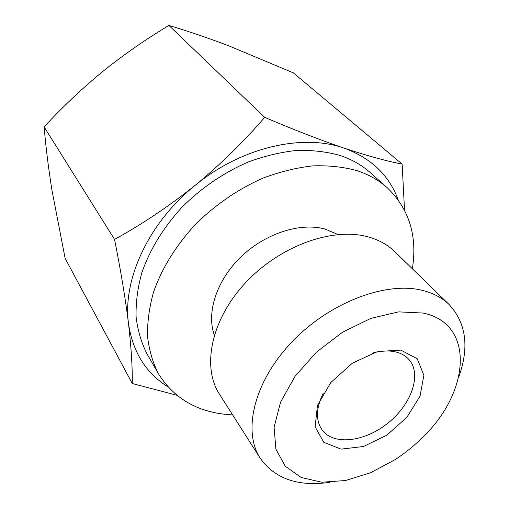 <?xml version="1.0" encoding="UTF-8"?>
<svg xmlns="http://www.w3.org/2000/svg" width="509" height="509" viewBox="0 0 509 509"><rect width="100%" height="100%" fill="white"/><g stroke="black" fill="none" stroke-linecap="round" stroke-linejoin="round"><path stroke-width="0.76" d="M176.827 395.251L132.264 383.506C132.512 367.644 131.252 347.577 128.478 323.317C132.645 351.853 145.784 373.021 167.906 386.815M114.55 239.434C142.208 224.208 169.103 206.164 195.233 185.289C148.526 222.719 122.504 279.785 128.478 323.317C125.399 298.459 120.754 270.502 114.55 239.434L44.124 126.913C45.823 147.031 48.425 168.085 51.931 190.073L65.139 258.387L132.264 383.506M195.233 185.289C220.976 163.981 244.129 141.337 264.699 117.356C293.712 129.725 320.136 139.975 343.976 148.106C302.575 133.371 241.4 147.209 195.233 185.289M398.089 199.662C389.099 175.191 371.061 158.006 343.976 148.106C367.256 155.799 386.643 161.13 402.129 164.095L404.528 210.115M412.366 268.771C417.539 235.941 409.179 208.938 387.273 187.764L370.298 172.634C361.88 165.126 351.795 159.4 340.05 155.455C326.663 151.701 312.208 150.034 296.696 150.448C280.79 152.121 264.655 155.964 248.29 161.977C223.928 172.475 200.947 188.177 181.637 207.589C163.039 228.032 149.735 249.868 141.731 273.091C137.589 288.266 135.712 302.893 136.1 316.98C137.748 330.545 141.419 342.913 147.12 354.092L158.464 373.797C174.727 399.559 199.452 413.257 232.645 414.892M387.273 187.764C378.823 180.218 368.643 174.492 356.752 170.591C343.187 166.895 328.502 165.323 312.711 165.877C296.499 167.716 280.026 171.762 263.293 178.016C238.352 188.896 214.773 205.063 194.902 224.972C175.739 245.911 161.983 268.205 153.629 291.848C149.283 307.271 147.247 322.114 147.534 336.379C149.105 350.09 152.751 362.561 158.464 373.797M323.336 393.082C315.981 408.084 315.561 420.351 322.07 429.901C333.669 445.89 365.157 441.831 388.322 422.782C411.698 403.987 422.101 373.988 408.81 359.373C405.17 355.371 400.239 352.775 394.011 351.579C387.553 350.408 380.388 350.917 372.512 353.1M400.825 350.103L377.627 351.528L352.425 363.146L330.774 382.571L317.457 405.482L315.116 426.841L323.756 442.302L341.119 449.135L363.547 446.482L386.821 435.176L406.837 417.355L420.052 396.136L423.889 375.286L417.227 358.762L400.825 350.103M423.164 313.048L398.617 311.871L370.87 318.379L342.525 332.231L316.388 352.19L295.067 376.297L280.586 402.123L274.109 427.134L275.872 449.091L285.282 466.244L301.118 477.467L321.783 482.227L345.522 480.528L370.533 472.759L395.105 459.646C405.209 453.055 414.517 445.483 423.03 436.938C469.807 392.191 475.476 323.928 423.164 313.048M458.654 377.379C469.444 347.475 466.289 323.221 449.192 304.611C442.206 297.81 433.235 293.057 422.285 290.346C385.752 281.114 329.158 302.588 291.625 342.245C253.94 381.826 242.418 431.129 260.22 458.259C274.949 478.791 298.051 486.827 329.527 482.367M449.192 304.611L394.685 251.567C387.693 244.759 378.893 239.879 368.293 236.92C332.931 226.874 279.925 245.732 245.612 282.68C211.152 319.537 201.64 366.868 219.411 394.074L260.22 458.259M337.963 234.541L324.977 229.031C300.227 222.217 265.297 233.364 240.967 256.86C216.599 280.332 206.196 312.698 214.321 335.068M402.129 164.095L293.337 72.851L229.158 45.982C208.245 38.029 188.165 31.189 168.918 25.45C145.828 39.263 123.763 54.616 102.723 71.514C81.904 88.655 62.372 107.125 44.124 126.913M264.699 117.356L168.918 25.45"/></g></svg>
